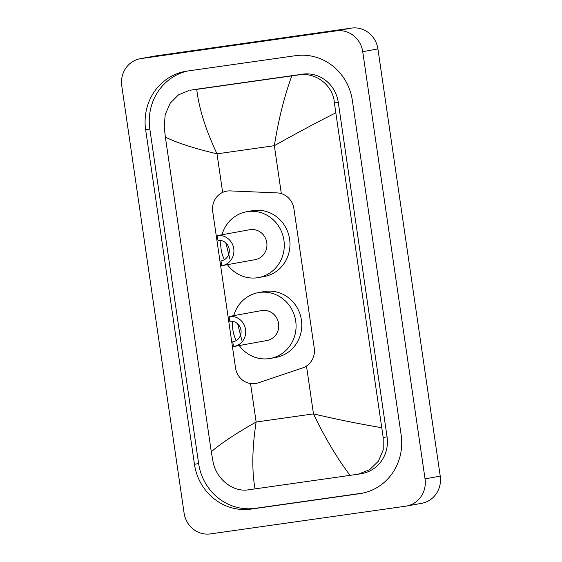 <?xml version="1.0" encoding="UTF-8"?>
<svg xmlns="http://www.w3.org/2000/svg" width="562" height="562" viewBox="0 0 562 562"><rect width="100%" height="100%" fill="white"/><g stroke="black" fill="none" stroke-linecap="round" stroke-linejoin="round"><path stroke-width="0.84" d="M230.237 190.904A18.244 17.303 -100.3 0 0 227.224 191.052A18.244 17.303 -100.3 0 0 226.598 191.15A18.244 17.303 -100.3 0 0 212.724 211.53L235.541 367.948A18.244 17.303 -100.3 0 0 255.935 383.467A18.244 17.303 -100.3 0 0 258.239 382.87L302.679 367.899A18.244 17.303 -100.3 0 0 314.242 348.117L293.905 208.678A18.244 17.303 -100.3 0 0 277.15 192.907L230.237 190.904M210.441 533.9A24.321 23.07 79.7 0 1 184.09 513.071L121.764 85.881A24.321 23.07 79.7 0 1 140.261 58.708A24.321 23.07 79.7 0 1 141.097 58.567L336.371 30.861A24.321 23.07 79.7 0 1 362.722 51.683L425.048 478.88A24.321 23.07 79.7 0 1 406.551 506.053A24.321 23.07 79.7 0 1 405.715 506.186L210.441 533.9M140.261 58.708L155.449 55.947A24.321 23.07 79.7 0 1 156.285 55.814L351.559 28.1A24.321 23.07 79.7 0 1 377.91 48.929L440.236 476.119A24.321 23.07 79.7 0 1 421.739 503.292L406.551 506.053M295.696 55.666L187.209 71.065A52.294 49.596 -100.3 0 0 185.418 71.353A52.294 49.596 -100.3 0 0 145.656 129.78L194.459 464.31A52.294 49.596 -100.3 0 0 251.116 509.088L359.603 493.696A52.294 49.596 -100.3 0 0 361.394 493.401A52.294 49.596 -100.3 0 0 401.156 434.981L352.353 100.443A52.294 49.596 -100.3 0 0 295.696 55.666M187.525 71.023A52.294 49.596 -100.3 0 0 149.829 129.021L198.632 463.552A52.294 49.596 -100.3 0 0 255.288 508.329L363.466 492.979M335.528 112.955C315.521 123.05 295.127 133.967 274.347 145.698C278.471 119.762 284.288 96.481 291.804 75.877L298.682 74.894C315.732 71.915 333.322 85.431 334.383 102.979L383.186 437.517L383.228 449.853L378.43 461.177L369.627 469.713L358.149 474.216L362.097 473.499A32.835 31.142 -100.3 0 0 387.063 436.814L338.261 102.277A32.835 31.142 -100.3 0 0 302.686 74.163L194.199 89.562A32.835 31.142 -100.3 0 0 193.068 89.744L196.728 89.365C198.976 108.494 205.741 129.991 217.016 153.833C193.883 148.333 176.672 142.755 165.376 137.107L211.284 451.799C220.571 443.65 235.52 433.724 256.139 422.02C252.141 447.942 251.762 470.225 255.015 488.884L248.474 489.804C232.928 492.509 216.061 478.859 213.033 461.662L211.284 451.799M358.149 474.216L255.015 488.884M165.376 137.107L164.23 127.131L165.186 114.613L170.153 103.26L178.54 94.802L189.12 90.461M291.804 75.877L196.728 89.365M350.084 475.389C337.095 458.213 324.892 437.707 313.47 413.885C336.764 419.357 359.42 423.945 381.436 427.654M227.596 233.736L217.283 235.626L217.986 240.438A10.341 9.8 79.7 0 1 229.155 249.099A10.341 9.8 79.7 0 1 221.323 260.838A10.341 9.8 79.7 0 1 220.971 260.894L221.674 265.707A15.202 14.415 79.7 0 0 222.194 265.622L255.225 259.63A15.202 14.415 -100.3 0 0 266.739 242.37A15.202 14.415 -100.3 0 0 250.315 229.626A15.202 14.415 -100.3 0 0 249.795 229.71L227.603 233.743M221.674 260.768L220.971 260.894M229.97 259.258L225.868 242.96M221.997 234.768A33.446 31.718 79.7 0 1 246.535 211.762A33.446 31.718 79.7 0 1 247.68 211.579A33.446 31.718 79.7 0 1 283.817 239.609A33.446 31.718 79.7 0 1 258.485 277.579A33.446 31.718 79.7 0 1 257.34 277.761A33.446 31.718 79.7 0 1 227.427 264.674M224.407 259.693A33.446 31.718 79.7 0 1 220.915 240.487M246.535 211.762L252.233 210.729A33.446 31.718 79.7 0 1 253.378 210.539A33.446 31.718 79.7 0 1 289.514 238.569A33.446 31.718 79.7 0 1 264.182 276.539L258.485 277.579M217.283 235.626A15.202 14.415 79.7 0 1 233.708 248.369A15.202 14.415 79.7 0 1 222.194 265.622M229.078 316.49L229.781 321.302A10.341 9.8 79.7 0 1 240.95 329.971A10.341 9.8 79.7 0 1 233.118 341.703A10.341 9.8 79.7 0 1 232.766 341.759L233.469 346.578A15.202 14.415 79.7 0 0 233.989 346.494L267.02 340.495A15.202 14.415 -100.3 0 0 278.541 323.234A15.202 14.415 -100.3 0 0 262.11 310.491A15.202 14.415 -100.3 0 0 261.59 310.575L229.078 316.49A15.202 14.415 79.7 0 1 245.503 329.234A15.202 14.415 79.7 0 1 233.989 346.494M233.476 341.633L232.766 341.759M241.772 340.129L237.663 323.824M233.792 315.633A33.446 31.718 79.7 0 1 258.33 292.626A33.446 31.718 79.7 0 1 259.482 292.444A33.446 31.718 79.7 0 1 295.619 320.473A33.446 31.718 79.7 0 1 270.28 358.444A33.446 31.718 79.7 0 1 269.135 358.626A33.446 31.718 79.7 0 1 239.229 345.539M236.202 340.558A33.446 31.718 79.7 0 1 232.717 321.352M258.33 292.626L264.028 291.594A33.446 31.718 79.7 0 1 265.173 291.411A33.446 31.718 79.7 0 1 301.316 319.441A33.446 31.718 79.7 0 1 275.977 357.411L270.28 358.444M281.337 193.63L274.347 145.698L217.016 153.833L222.643 192.401M306.494 366.045L313.47 413.885L256.139 422.02L250.526 383.544M425.048 478.88L440.236 476.119M362.722 51.683L377.91 48.929M336.371 30.861L351.559 28.1M141.097 58.567L156.285 55.814M198.632 463.552L194.459 464.31M255.288 508.329L251.116 509.088M149.829 129.021L145.656 129.78M363.178 493.043L359.603 493.696M302.686 74.163L298.682 74.894M338.261 102.277L334.383 102.979M387.063 436.814L383.186 437.517M194.199 89.562L190.195 90.285"/></g></svg>
